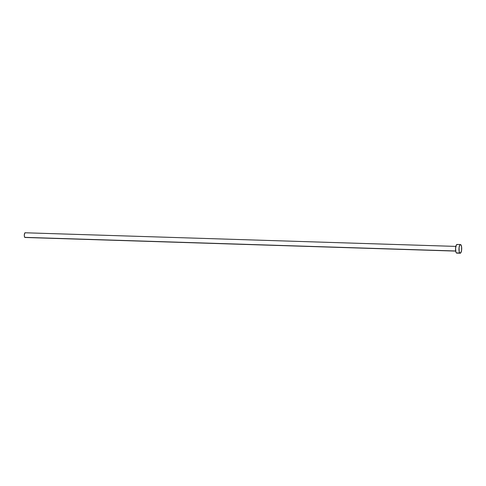 <?xml version="1.0" encoding="UTF-8"?>
<svg xmlns="http://www.w3.org/2000/svg" width="486" height="486" viewBox="0 0 486 486"><rect width="100%" height="100%" fill="white"/><g stroke="black" fill="none" stroke-linecap="round" stroke-linejoin="round"><path stroke-width="0.73" d="M455.838 246.402L25.114 232.776A2.345 0.735 91.8 0 0 24.324 234.738A2.345 0.735 91.8 0 0 24.75 237.35L455.668 250.983L24.75 237.35A2.345 0.735 91.8 0 0 24.968 237.472L455.686 251.092M460.473 244.561L457.04 244.452A4.331 1.361 91.8 0 0 455.582 248.079A4.331 1.361 91.8 0 0 456.366 252.902L459.792 253.006L456.366 252.902A4.331 1.361 91.8 0 0 456.767 253.115L460.193 253.224A4.331 1.361 -88.2 0 1 459.792 253.006A4.331 1.361 -88.2 0 1 459.009 248.188A4.331 1.361 -88.2 0 1 460.473 244.561A4.331 1.361 -88.2 0 1 460.874 244.774A4.331 1.361 -88.2 0 1 461.657 249.597A4.331 1.361 -88.2 0 1 460.193 253.224M457.15 252.957L456.366 252.902L455.923 252.07L455.57 248.261L456.403 244.92L456.925 244.464L457.448 244.665M460.874 244.774L461.603 246.937L461.591 250.241L460.837 252.756L460.048 253.194L459.185 251.566L459.076 247.544L459.829 245.029L460.351 244.573L460.874 244.774M25.175 237.381L24.507 236.901L24.3 235.297L24.64 233.274L25.333 232.891"/></g></svg>
